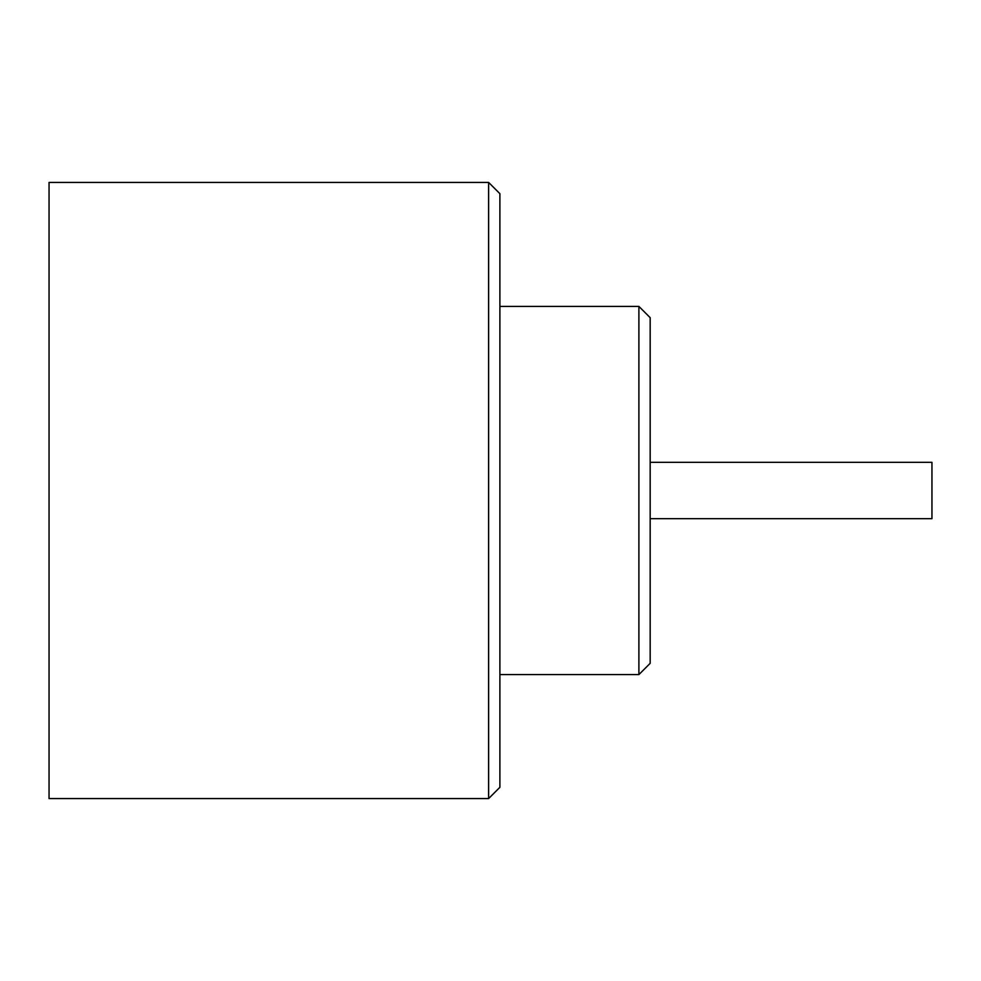 <?xml version="1.0" encoding="UTF-8"?>
<svg xmlns="http://www.w3.org/2000/svg" width="981" height="981" viewBox="0 0 981 981"><rect width="100%" height="100%" fill="white"/><g stroke="black" fill="none" stroke-linecap="round" stroke-linejoin="round"><path stroke-width="1.47" d="M488.624 798.571L49.05 798.571L49.05 182.429L488.624 182.429L488.624 798.571L499.893 787.302L499.893 193.698L488.624 182.429M638.901 306.403L650.17 317.672L650.17 663.328L638.901 674.597L638.901 306.403L499.893 306.403M650.17 462.321L931.95 462.321L931.95 518.679L650.17 518.679M638.901 674.597L499.893 674.597"/></g></svg>
